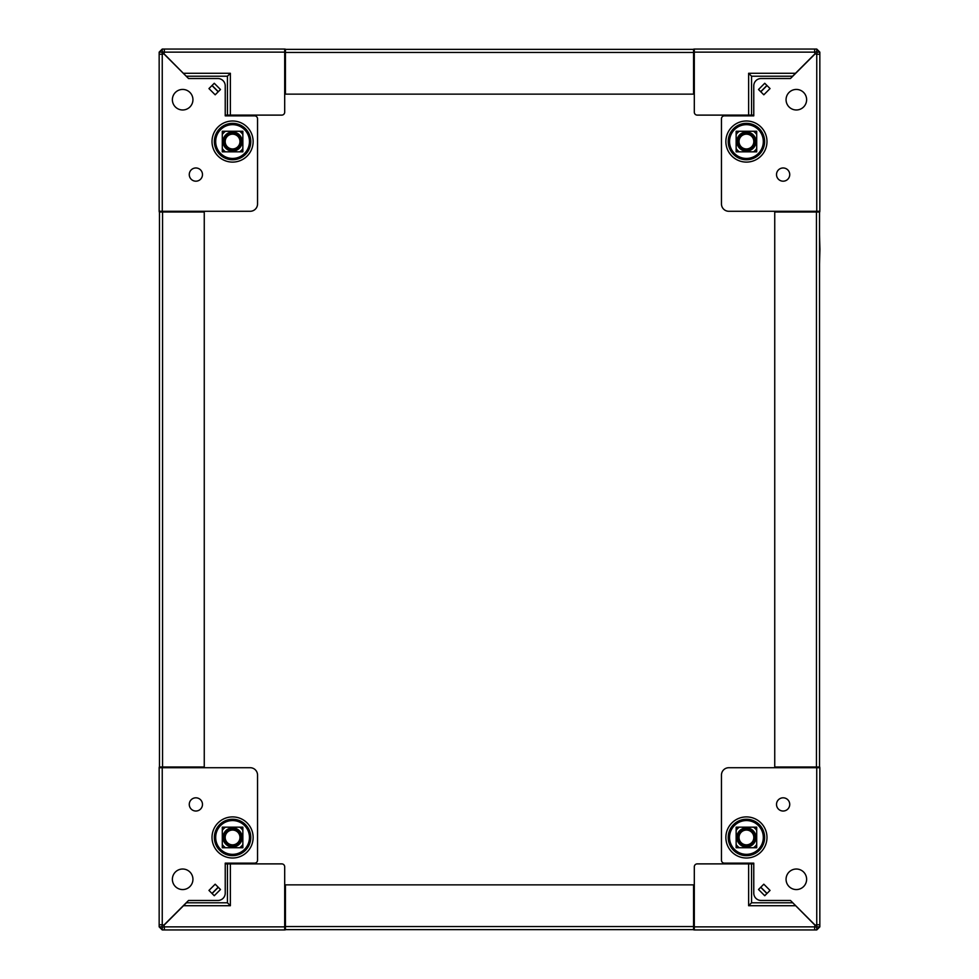 <?xml version="1.0" encoding="UTF-8"?>
<svg xmlns="http://www.w3.org/2000/svg" width="979" height="979" viewBox="0 0 979 979"><rect width="100%" height="100%" fill="white"/><g stroke="black" fill="none" stroke-linecap="round" stroke-linejoin="round"><path stroke-width="1.47" d="M223.2 837.449A9.374 9.374 0 0 1 232.574 828.075A9.374 9.374 0 0 1 241.948 837.449A9.374 9.374 0 0 1 232.574 846.835A9.374 9.374 0 0 1 223.2 837.449M223.028 837.449A9.545 9.545 0 0 1 232.574 827.904A9.545 9.545 0 0 1 242.119 837.449A9.545 9.545 0 0 1 232.574 846.994A9.545 9.545 0 0 1 223.028 837.449M222.294 844.534A12.482 12.482 0 0 0 225.5 847.728M239.659 847.728A12.482 12.482 0 0 0 242.853 844.534M242.853 830.376A12.482 12.482 0 0 0 239.659 827.169M225.5 827.169A12.482 12.482 0 0 0 222.294 830.376M241.421 837.449A8.848 8.848 0 0 0 232.574 828.601A8.848 8.848 0 0 0 223.726 837.449A8.848 8.848 0 0 0 232.574 846.297A8.848 8.848 0 0 0 241.421 837.449M284.546 929.94L284.693 929.94A3.084 3.084 0 0 0 285.892 929.634L641.453 929.634M670.811 929.634L693.108 929.634A3.084 3.084 0 0 0 694.307 929.94L694.454 929.94M693.573 929.634L285.427 929.634L285.427 884.857L693.573 884.857L693.573 929.634M337.547 929.634L308.189 929.634M763.314 141.551A16.888 16.888 0 0 1 746.426 158.439A16.888 16.888 0 0 1 729.539 141.551A16.888 16.888 0 0 1 746.426 124.663A16.888 16.888 0 0 1 763.314 141.551M789.735 174.58A6.608 6.608 0 0 0 783.127 167.972A6.608 6.608 0 0 0 776.518 174.58A6.608 6.608 0 0 0 783.127 181.188A6.608 6.608 0 0 0 789.735 174.58M806.623 99.711A10.279 10.279 0 0 0 796.343 89.432A10.279 10.279 0 0 0 786.064 99.711A10.279 10.279 0 0 0 796.343 109.978A10.279 10.279 0 0 0 806.623 99.711M736.147 151.831L736.147 131.272L756.706 131.272L756.706 151.831L736.147 151.831M763.816 94.804L758.517 89.505L764.746 83.276L770.045 88.575L763.816 94.804L760.805 91.793L767.034 85.565L770.045 88.575L763.816 94.804M728.804 211.28A7.342 7.342 0 0 1 721.462 203.95L721.462 118.789A2.937 2.937 0 0 1 724.399 115.852L753.769 115.852L753.769 115.118L697.244 115.118L748.629 115.118L748.629 73.278L751.566 76.215L748.629 73.278L751.566 76.215L792.574 76.215L795.499 73.278L790.469 78.528L815.348 53.649A2.203 2.203 0 0 0 816.755 54.224L816.755 211.28L728.804 211.28L819.839 211.28L819.839 52.144L816.902 52.144L816.902 54.224L819.839 54.224L816.755 54.224M724.399 115.852L753.769 115.852L753.769 85.858A7.342 7.342 0 0 1 761.111 78.528L790.469 78.528M721.462 203.95L721.462 118.789M766.924 85.454L760.695 91.683L766.924 85.454M693.573 54.151A3.084 3.084 0 0 0 694.307 52.156L694.307 49.06L816.755 49.06L816.755 51.997L814.663 51.997L814.663 49.06L814.663 52.144A2.203 2.203 0 0 0 815.238 53.539L792.574 76.215M816.755 49.06L819.839 52.144M814.663 52.144L694.307 52.144L694.307 112.181A2.937 2.937 0 0 0 697.244 115.118M819.521 212.48A3.084 3.084 0 0 0 819.827 211.28M694.307 49.06A3.084 3.084 0 0 0 693.108 49.366M816.731 211.28A3.084 3.084 0 0 0 814.736 212.015M751.566 115.118L751.566 76.215M755.8 141.551A9.374 9.374 0 0 1 746.426 150.925A9.374 9.374 0 0 1 737.052 141.551A9.374 9.374 0 0 1 746.426 132.165A9.374 9.374 0 0 1 755.8 141.551M755.972 141.551A9.545 9.545 0 0 1 746.426 151.096A9.545 9.545 0 0 1 736.881 141.551A9.545 9.545 0 0 1 746.426 132.006A9.545 9.545 0 0 1 755.972 141.551M756.706 134.466A12.482 12.482 0 0 0 753.5 131.272M739.341 131.272A12.482 12.482 0 0 0 736.147 134.466M736.147 148.624A12.482 12.482 0 0 0 739.341 151.831M753.5 151.831A12.482 12.482 0 0 0 756.706 148.624M737.579 141.551A8.848 8.848 0 0 0 746.426 150.399A8.848 8.848 0 0 0 755.274 141.551A8.848 8.848 0 0 0 746.426 132.703A8.848 8.848 0 0 0 737.579 141.551M228.878 147.951A7.391 7.391 0 0 1 226.173 137.855A7.391 7.391 0 0 1 236.269 135.151A7.391 7.391 0 0 1 238.974 145.247A7.391 7.391 0 0 1 228.878 147.951M236.979 133.915A8.811 8.811 0 0 0 224.95 137.146A8.811 8.811 0 0 0 228.168 149.175A8.811 8.811 0 0 1 224.95 137.146A8.811 8.811 0 0 1 236.979 133.915A8.811 8.811 0 0 1 240.198 145.957A8.811 8.811 0 0 1 228.168 149.175A8.811 8.811 0 0 0 240.198 145.957A8.811 8.811 0 0 0 236.979 133.915M311.677 49.366L334.047 49.366M737.052 837.449A9.374 9.374 0 0 1 746.426 828.075A9.374 9.374 0 0 1 755.8 837.449A9.374 9.374 0 0 1 746.426 846.835A9.374 9.374 0 0 1 737.052 837.449M736.881 837.449A9.545 9.545 0 0 1 746.426 827.904A9.545 9.545 0 0 1 755.972 837.449A9.545 9.545 0 0 1 746.426 846.994A9.545 9.545 0 0 1 736.881 837.449M736.147 844.534A12.482 12.482 0 0 0 739.341 847.728M753.5 847.728A12.482 12.482 0 0 0 756.706 844.534M756.706 830.376A12.482 12.482 0 0 0 753.5 827.169M739.341 827.169A12.482 12.482 0 0 0 736.147 830.376M755.274 837.449A8.848 8.848 0 0 0 746.426 828.601A8.848 8.848 0 0 0 737.579 837.449A8.848 8.848 0 0 0 746.426 846.297A8.848 8.848 0 0 0 755.274 837.449M159.479 740.724L159.479 718.353M729.539 837.449A16.888 16.888 0 0 0 746.426 854.337A16.888 16.888 0 0 0 763.314 837.449A16.888 16.888 0 0 0 746.426 820.561A16.888 16.888 0 0 0 729.539 837.449M789.735 804.42A6.608 6.608 0 0 1 783.127 811.028A6.608 6.608 0 0 1 776.518 804.42A6.608 6.608 0 0 1 783.127 797.812A6.608 6.608 0 0 1 789.735 804.42M806.623 879.289A10.279 10.279 0 0 1 796.343 889.568A10.279 10.279 0 0 1 786.064 879.289A10.279 10.279 0 0 1 796.343 869.022A10.279 10.279 0 0 1 806.623 879.289M764.746 895.724L770.045 890.425L763.816 884.196L758.517 889.495L764.746 895.724M816.902 926.856L819.839 926.856L819.839 767.72L728.804 767.72A7.342 7.342 0 0 0 721.462 775.05L721.462 860.211A2.937 2.937 0 0 0 724.399 863.148L753.769 863.148L753.769 893.142A7.342 7.342 0 0 0 761.111 900.472L790.469 900.472L815.348 925.351A2.203 2.203 0 0 1 816.755 924.776L816.755 929.94L694.307 929.94L694.307 866.819L694.307 926.856A3.084 3.084 0 0 0 693.573 924.849M814.663 929.94L814.663 926.856A2.203 2.203 0 0 1 815.238 925.461L790.469 900.472M760.695 887.317L766.924 893.546L760.695 887.317M792.574 902.785L751.566 902.785L748.629 905.722L748.629 863.882L753.769 863.882L753.769 863.148L724.399 863.148M721.462 775.05L721.462 860.211M814.663 927.003L816.755 927.003M816.902 924.776L819.839 924.776L816.902 924.776M819.839 926.856L816.755 929.94M748.629 863.882L697.244 863.882A2.937 2.937 0 0 0 694.307 866.819M819.827 767.72A3.084 3.084 0 0 0 819.521 766.52M814.736 766.985A3.084 3.084 0 0 0 816.731 767.72L816.755 924.776M763.816 884.196L760.805 887.207L767.034 893.435L770.045 890.425L763.816 884.196M795.499 905.722L748.629 905.722L751.566 902.785L751.566 863.882M748.629 905.722L751.566 902.785M756.706 847.728L756.706 827.169L736.147 827.169L736.147 847.728L756.706 847.728M159.479 234.776L159.479 264.134M159.479 766.985L159.479 212.015L204.256 212.015L204.256 766.985L159.479 766.985M742.731 135.151A7.391 7.391 0 0 1 752.827 137.855A7.391 7.391 0 0 1 750.122 147.951A7.391 7.391 0 0 1 740.026 145.247A7.391 7.391 0 0 1 742.731 135.151M738.802 145.957A8.811 8.811 0 0 0 750.832 149.175A8.811 8.811 0 0 0 754.05 137.146A8.811 8.811 0 0 0 742.021 133.915A8.811 8.811 0 0 1 754.05 137.146A8.811 8.811 0 0 1 750.832 149.175A8.811 8.811 0 0 1 738.802 145.957A8.811 8.811 0 0 1 742.021 133.915A8.811 8.811 0 0 0 738.802 145.957A8.811 8.811 0 0 1 742.021 133.915M241.948 141.551A9.374 9.374 0 0 1 232.574 150.925A9.374 9.374 0 0 1 223.2 141.551A9.374 9.374 0 0 1 232.574 132.165A9.374 9.374 0 0 1 241.948 141.551M242.119 141.551A9.545 9.545 0 0 1 232.574 151.096A9.545 9.545 0 0 1 223.028 141.551A9.545 9.545 0 0 1 232.574 132.006A9.545 9.545 0 0 1 242.119 141.551M242.853 134.466A12.482 12.482 0 0 0 239.659 131.272M225.5 131.272A12.482 12.482 0 0 0 222.294 134.466M222.294 148.624A12.482 12.482 0 0 0 225.5 151.831M239.659 151.831A12.482 12.482 0 0 0 242.853 148.624M223.726 141.551A8.848 8.848 0 0 0 232.574 150.399A8.848 8.848 0 0 0 241.421 141.551A8.848 8.848 0 0 0 232.574 132.703A8.848 8.848 0 0 0 223.726 141.551M750.122 831.049A7.391 7.391 0 0 1 752.827 841.145A7.391 7.391 0 0 1 742.731 843.849A7.391 7.391 0 0 1 740.026 833.753A7.391 7.391 0 0 1 750.122 831.049M742.021 845.085A8.811 8.811 0 0 0 754.05 841.854A8.811 8.811 0 0 0 750.832 829.825A8.811 8.811 0 0 1 754.05 841.854A8.811 8.811 0 0 1 742.021 845.085A8.811 8.811 0 0 1 738.802 833.043A8.811 8.811 0 0 1 750.832 829.825A8.811 8.811 0 0 0 738.802 833.043A8.811 8.811 0 0 0 742.021 845.085M819.937 249.461L819.521 264.134L819.521 234.776L819.937 249.461M249.461 141.551A16.888 16.888 0 0 0 232.574 124.663A16.888 16.888 0 0 0 215.686 141.551A16.888 16.888 0 0 0 232.574 158.439A16.888 16.888 0 0 0 249.461 141.551M189.265 174.58A6.608 6.608 0 0 1 195.873 167.972A6.608 6.608 0 0 1 202.482 174.58A6.608 6.608 0 0 1 195.873 181.188A6.608 6.608 0 0 1 189.265 174.58M172.377 99.711A10.279 10.279 0 0 1 182.657 89.432A10.279 10.279 0 0 1 192.936 99.711A10.279 10.279 0 0 1 182.657 109.978A10.279 10.279 0 0 1 172.377 99.711M214.254 83.276L208.955 88.575L215.184 94.804L220.483 89.505L214.254 83.276M159.479 212.48A3.084 3.084 0 0 1 159.173 211.28L159.161 54.224L159.161 211.28L250.196 211.28A7.342 7.342 0 0 0 257.538 203.95L257.538 118.789A2.937 2.937 0 0 0 254.601 115.852L225.231 115.852L225.231 85.858A7.342 7.342 0 0 0 217.889 78.528L188.531 78.528L163.652 53.649A2.203 2.203 0 0 1 162.245 54.224L162.245 49.06L284.693 49.06L284.693 112.181L284.693 52.144A3.084 3.084 0 0 0 285.427 54.151M162.245 51.997L164.337 52.144L164.337 49.06L164.337 52.144A2.203 2.203 0 0 1 163.762 53.539L188.531 78.528M212.076 85.454L218.305 91.683M186.426 76.215L227.434 76.215L230.371 73.278L230.371 115.118L225.231 115.118L225.231 115.852L254.601 115.852M257.538 203.95L257.538 118.789M162.098 52.144L159.161 52.144L159.161 54.224L162.245 54.224L159.161 54.224M159.161 52.144L162.245 49.06M230.371 115.118L281.756 115.118A2.937 2.937 0 0 0 284.693 112.181M285.892 49.366A3.084 3.084 0 0 0 284.693 49.06M164.264 212.015A3.084 3.084 0 0 0 162.269 211.28L162.245 54.224M215.184 94.804L218.195 91.793L211.966 85.565L208.955 88.575L215.184 94.804M183.501 73.278L230.371 73.278L227.434 76.215L227.434 115.118M230.371 73.278L227.434 76.215M222.294 131.272L222.294 151.831L242.853 151.831L242.853 131.272L222.294 131.272M819.521 718.353L819.521 740.724M236.269 843.849A7.391 7.391 0 0 1 226.173 841.145A7.391 7.391 0 0 1 228.878 831.049A7.391 7.391 0 0 1 238.974 833.753A7.391 7.391 0 0 1 236.269 843.849M228.168 829.825A8.811 8.811 0 0 0 224.95 841.854A8.811 8.811 0 0 0 236.979 845.085A8.811 8.811 0 0 1 224.95 841.854A8.811 8.811 0 0 1 228.168 829.825A8.811 8.811 0 0 1 240.198 833.043A8.811 8.811 0 0 1 236.979 845.085A8.811 8.811 0 0 0 240.198 833.043A8.811 8.811 0 0 0 228.168 829.825M644.953 49.366L667.323 49.366M819.521 212.015L819.521 766.985L774.744 766.985L774.744 212.015L819.521 212.015M215.686 837.449A16.888 16.888 0 0 1 232.574 820.561A16.888 16.888 0 0 1 249.461 837.449A16.888 16.888 0 0 1 232.574 854.337A16.888 16.888 0 0 1 215.686 837.449M189.265 804.42A6.608 6.608 0 0 0 195.873 811.028A6.608 6.608 0 0 0 202.482 804.42A6.608 6.608 0 0 0 195.873 797.812A6.608 6.608 0 0 0 189.265 804.42M172.377 879.289A10.279 10.279 0 0 0 182.657 889.568A10.279 10.279 0 0 0 192.936 879.289A10.279 10.279 0 0 0 182.657 869.022A10.279 10.279 0 0 0 172.377 879.289M242.853 827.169L242.853 847.728L222.294 847.728L222.294 827.169L242.853 827.169M215.184 884.196L220.483 889.495L214.254 895.724L208.955 890.425L215.184 884.196L218.195 887.207L211.966 893.435L208.955 890.425L215.184 884.196M250.196 767.72A7.342 7.342 0 0 1 257.538 775.05L257.538 860.211A2.937 2.937 0 0 1 254.601 863.148L225.231 863.148L225.231 863.882L281.756 863.882L230.371 863.882L230.371 905.722L227.434 902.785L230.371 905.722L227.434 902.785L186.426 902.785L183.501 905.722L188.531 900.472L163.652 925.351A2.203 2.203 0 0 0 162.245 924.776L162.245 767.72L250.196 767.72L159.161 767.72L159.161 926.856L162.098 926.856L162.098 924.776L159.161 924.776L159.161 767.866M254.601 863.148L225.231 863.148L225.231 893.142A7.342 7.342 0 0 1 217.889 900.472L188.531 900.472M257.538 775.05L257.538 860.211M212.076 893.546L218.305 887.317L212.076 893.546M285.427 924.849A3.084 3.084 0 0 0 284.693 926.844L284.693 929.94L162.245 929.94L162.245 927.003L164.337 927.003L164.337 929.94L164.337 926.856A2.203 2.203 0 0 0 163.762 925.461L186.426 902.785M162.245 929.94L159.161 926.856M164.337 926.856L284.693 926.856L284.693 866.819A2.937 2.937 0 0 0 281.756 863.882M159.161 924.776L162.245 924.776M159.479 766.52A3.084 3.084 0 0 0 159.173 767.72M162.269 767.72A3.084 3.084 0 0 0 164.264 766.985M227.434 863.882L227.434 902.785M285.427 49.366L693.573 49.366L693.573 94.143L285.427 94.143L285.427 49.366M693.573 926.55L285.427 926.55M764.636 141.551A18.209 18.209 0 0 1 746.426 159.748A18.209 18.209 0 0 1 728.217 141.551A18.209 18.209 0 0 1 746.426 123.342A18.209 18.209 0 0 1 764.636 141.551M725.867 141.551A20.559 20.559 0 0 1 746.426 120.992A20.559 20.559 0 0 1 766.985 141.551A20.559 20.559 0 0 1 746.426 162.098A20.559 20.559 0 0 1 725.867 141.551M748.629 73.278L795.499 73.278M728.217 837.449A18.209 18.209 0 0 0 746.426 855.658A18.209 18.209 0 0 0 764.636 837.449A18.209 18.209 0 0 0 746.426 819.252A18.209 18.209 0 0 0 728.217 837.449M766.985 837.449A20.559 20.559 0 0 0 746.426 816.902A20.559 20.559 0 0 0 725.867 837.449A20.559 20.559 0 0 0 746.426 858.008A20.559 20.559 0 0 0 766.985 837.449M814.663 926.856L694.307 926.856M162.563 766.985L162.563 212.015M250.783 141.551A18.209 18.209 0 0 0 232.574 123.342A18.209 18.209 0 0 0 214.364 141.551A18.209 18.209 0 0 0 232.574 159.748A18.209 18.209 0 0 0 250.783 141.551M212.015 141.551A20.559 20.559 0 0 0 232.574 162.098A20.559 20.559 0 0 0 253.133 141.551A20.559 20.559 0 0 0 232.574 120.992A20.559 20.559 0 0 0 212.015 141.551M164.337 52.144L284.693 52.144M816.437 212.015L816.437 766.985M214.364 837.449A18.209 18.209 0 0 1 232.574 819.252A18.209 18.209 0 0 1 250.783 837.449A18.209 18.209 0 0 1 232.574 855.658A18.209 18.209 0 0 1 214.364 837.449M253.133 837.449A20.559 20.559 0 0 1 232.574 858.008A20.559 20.559 0 0 1 212.015 837.449A20.559 20.559 0 0 1 232.574 816.902A20.559 20.559 0 0 1 253.133 837.449M230.371 905.722L183.501 905.722M285.427 52.45L693.573 52.45"/></g></svg>
